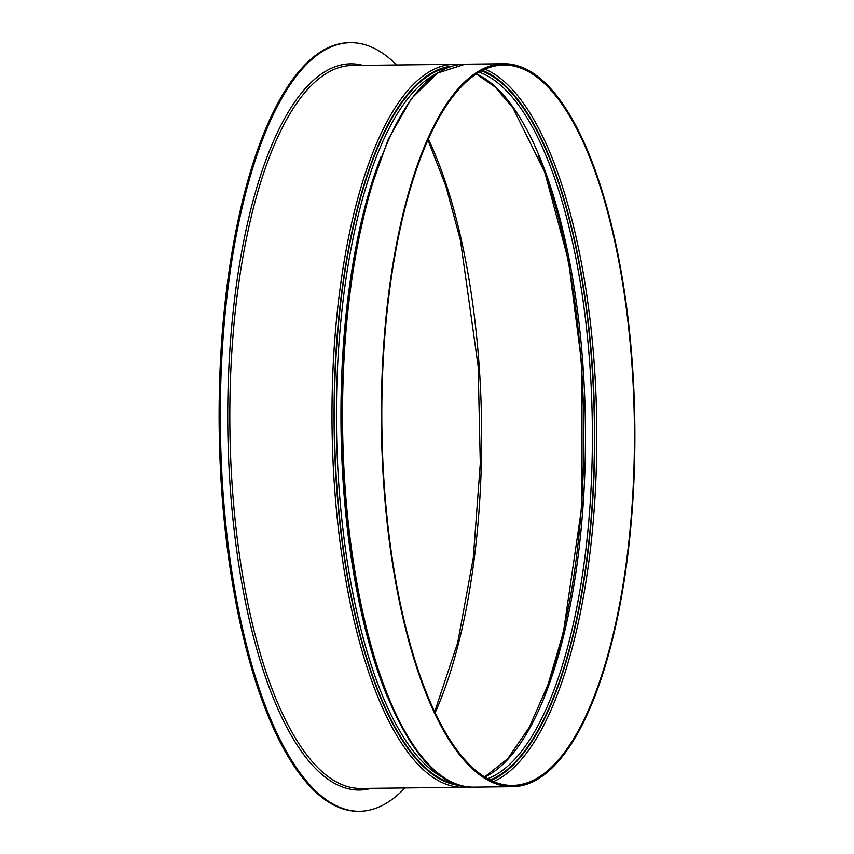 <?xml version="1.0" encoding="UTF-8"?>
<svg xmlns="http://www.w3.org/2000/svg" width="854" height="854" viewBox="0 0 854 854"><rect width="100%" height="100%" fill="white"/><g stroke="black" fill="none" stroke-linecap="round" stroke-linejoin="round"><path stroke-width="1.28" d="M384.3 485.819A360.217 126.221 -90.7 0 1 503.956 65.032A360.217 126.221 -90.7 0 1 631.939 364.637A360.217 126.221 -90.7 0 1 512.272 785.424A360.217 126.221 -90.7 0 1 384.3 485.819M404.967 787.943A384.321 134.665 -90.7 0 1 359.523 811.289A384.321 134.665 -90.7 0 1 222.979 491.637A384.321 134.665 -90.7 0 1 350.652 42.7A384.321 134.665 -90.7 0 1 396.619 64.989M359.523 811.289L358.317 811.3A384.321 134.665 -90.7 0 1 221.784 491.648A384.321 134.665 -90.7 0 1 349.446 42.711L350.652 42.7M632.376 364.423A361.509 126.67 -90.7 0 1 512.283 786.705A361.509 126.67 -90.7 0 1 383.852 486.033A361.509 126.67 -90.7 0 1 503.945 63.751A361.509 126.67 -90.7 0 1 632.376 364.423M485.2 69.27A360.217 126.221 -90.7 0 1 594.32 365.074A360.217 126.221 -90.7 0 1 493.42 781.613M482.649 70.476A358.616 125.655 -90.7 0 1 592.26 365.352A358.616 125.655 -90.7 0 1 490.836 780.471M479.382 72.259A356.203 124.812 -90.7 0 1 589.922 365.779A356.203 124.812 -90.7 0 1 487.527 778.763M481.752 70.946A357.805 125.378 -90.7 0 1 591.982 365.491A357.805 125.378 -90.7 0 1 489.929 780.022M476.564 73.999A356.203 124.812 -90.7 0 1 583.004 365.864A356.203 124.812 -90.7 0 1 484.677 777.087M538.212 155.396A360.217 126.221 -90.7 0 1 581.371 365.224A360.217 126.221 -90.7 0 1 544.436 694.27M428.441 139.319A360.217 126.221 -90.7 0 1 479.201 366.398A360.217 126.221 -90.7 0 1 435.06 712.898M232.331 487.783A361.509 126.67 -90.7 0 1 352.414 65.491L454.584 64.317A361.509 126.67 -90.7 0 0 334.501 486.609A361.509 126.67 -90.7 0 0 462.932 787.281L360.762 788.455A361.509 126.67 -90.7 0 1 232.331 487.783M371.212 788.338A363.11 127.235 -90.7 0 1 230.27 488.072A363.11 127.235 -90.7 0 1 362.865 65.374M460.776 785.541A359.897 126.114 -90.7 0 1 336.561 486.321A359.897 126.114 -90.7 0 1 452.481 66.1M444.443 778.218A357.484 125.271 -90.7 0 1 338.889 485.894A357.484 125.271 -90.7 0 1 436.319 73.796M456.644 784.26A359.096 125.826 -90.7 0 1 336.828 486.182A359.096 125.826 -90.7 0 1 448.371 67.487M387.214 696.416A357.484 125.271 -90.7 0 1 343.404 485.841A357.484 125.271 -90.7 0 1 380.991 156.88M512.283 786.705L473.468 787.153A361.509 126.67 -90.7 0 1 345.037 486.481A361.509 126.67 -90.7 0 1 465.12 64.199L503.945 63.751M484.549 777.012L507.607 758.811L529.064 727.704L547.937 684.908L563.448 632.088L582.033 504.938L581.958 365.704L568.593 261.196L544.831 172.423L512.987 107.967L495.053 86.937L476.436 74.085M434.633 711.98L457.701 642.71L473.308 557.758L480.3 463.316L478.155 366.238L460.445 240.241L445.831 186.012L428.035 140.237M462.932 787.281L468.195 786.908M473.468 787.153C411.585 790.665 354.869 655.744 343.981 486.321L341.536 408.351L345.027 331.181L354.293 258.442L368.907 193.527L388.186 139.458L411.286 98.712L437.269 73.166L465.12 64.199M459.858 64.562L454.584 64.317"/></g></svg>
